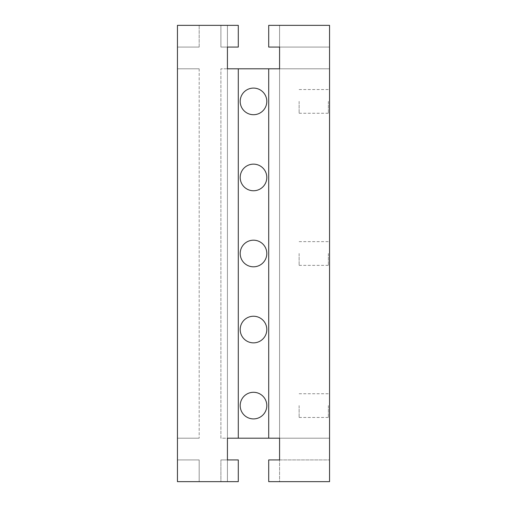 <?xml version="1.0" encoding="UTF-8"?>
<svg xmlns="http://www.w3.org/2000/svg" width="507" height="507" viewBox="0 0 507 507"><rect width="100%" height="100%" fill="white"/><g stroke="black" fill="none" stroke-linecap="round" stroke-linejoin="round"><path stroke-width="0.38" stroke-dasharray="2.54 1.9" d="M266.809 405.6A13.309 13.309 0 0 0 253.5 392.291A13.309 13.309 0 0 0 240.191 405.6A13.309 13.309 0 0 0 253.5 418.909A13.309 13.309 0 0 0 266.809 405.6M266.809 253.5A13.309 13.309 0 0 0 253.5 240.191A13.309 13.309 0 0 0 240.191 253.5A13.309 13.309 0 0 0 253.5 266.809A13.309 13.309 0 0 0 266.809 253.5M266.809 329.55A13.309 13.309 0 0 0 253.5 316.241A13.309 13.309 0 0 0 240.191 329.55A13.309 13.309 0 0 0 253.5 342.859A13.309 13.309 0 0 0 266.809 329.55M266.809 101.4A13.309 13.309 0 0 0 253.5 88.091A13.309 13.309 0 0 0 240.191 101.4A13.309 13.309 0 0 0 253.5 114.709A13.309 13.309 0 0 0 266.809 101.4M266.809 177.45A13.309 13.309 0 0 0 253.5 164.141A13.309 13.309 0 0 0 240.191 177.45A13.309 13.309 0 0 0 253.5 190.759A13.309 13.309 0 0 0 266.809 177.45M328.371 101.4L328.371 113.264L328.371 101.4M299.13 101.4L299.13 113.264L299.13 101.4M329.55 101.4L329.55 114.436L329.55 101.4M328.371 253.5L328.371 265.364L328.371 253.5M299.13 253.5L299.13 265.364L299.13 253.5M329.55 253.5L329.55 266.536L329.55 253.5M328.371 405.6L328.371 417.464L328.371 405.6M299.13 405.6L299.13 417.464L299.13 405.6M329.55 405.6L329.55 418.636L329.55 405.6M227.428 459.919L238.29 459.919L238.29 481.65L238.29 459.919L220.906 459.919L227.428 459.919L227.428 481.65L227.428 459.919L227.428 481.65L227.428 459.919L220.906 459.919L238.29 459.919L238.29 481.65L220.906 481.65L220.906 459.919L220.906 481.65L220.906 459.919L220.906 481.65L238.29 481.65L177.45 481.65L177.45 25.35L177.45 47.081L199.181 47.081L177.45 47.081L177.45 68.806L199.181 68.806L177.45 68.806L199.181 68.806L177.45 68.806L177.45 47.081L199.181 47.081L177.45 47.081L177.45 25.35L238.29 25.35L238.29 47.081L220.906 47.081L220.906 25.35L220.906 47.081L220.906 25.35L220.906 47.081L238.29 47.081L227.428 47.081L238.29 47.081L238.29 25.35L177.45 25.35L238.29 25.35L227.428 25.35L238.29 25.35L238.29 47.081L238.29 25.35L227.428 25.35L238.29 25.35L238.29 47.081L227.428 47.081L227.428 25.35L227.428 47.081L238.29 47.081L227.428 47.081L227.428 25.35L227.428 68.806L220.906 68.806L220.906 438.194L279.572 438.194L268.71 438.194L279.572 438.194L279.572 68.806L220.906 68.806L220.906 438.194L227.428 438.194L227.428 68.806L238.29 68.806L238.29 438.194L227.428 438.194L227.428 459.919L238.29 459.919L227.428 459.919L227.428 68.806L238.29 68.806L238.29 438.194L227.428 438.194L238.29 438.194L227.428 438.194L227.428 47.081L220.906 47.081L227.428 47.081M268.71 47.081L279.572 47.081L279.572 25.35L268.71 25.35L279.572 25.35L268.71 25.35L279.572 25.35L279.572 47.081L268.71 47.081L268.71 25.35L268.71 47.081L268.71 25.35L329.55 25.35L268.71 25.35L329.55 25.35L329.55 481.65L268.71 481.65L279.572 481.65L279.572 459.919L268.71 459.919L268.71 481.65L329.55 481.65L268.71 481.65L268.71 459.919L279.572 459.919L279.572 68.806L268.71 68.806L279.572 68.806L279.572 47.081L329.55 47.081L329.55 68.806L279.572 68.806L279.572 47.081L268.71 47.081L329.55 47.081L268.71 47.081L279.572 47.081L268.71 47.081L268.71 25.35L268.71 47.081M279.572 47.081L279.572 25.35L279.572 47.081L329.55 47.081L329.55 68.806L279.572 68.806L279.572 481.65L279.572 459.919L279.572 481.65L268.71 481.65L268.71 459.919L329.55 459.919L329.55 481.65L329.55 438.194L268.71 438.194L329.55 438.194L329.55 459.919L268.71 459.919L268.71 481.65L268.71 459.919L268.71 481.65L268.71 459.919L329.55 459.919L279.572 459.919M279.572 68.806L268.71 68.806L279.572 68.806L279.572 438.194M238.29 47.081L238.29 25.35L238.29 47.081M199.181 47.081L199.181 25.35L199.181 47.081M220.906 481.65L177.45 481.65L220.906 481.65M177.45 438.194L199.181 438.194L177.45 438.194L177.45 459.919L177.45 438.194L199.181 438.194L177.45 438.194L177.45 68.806L177.45 438.194M199.181 68.806L199.181 438.194L199.181 68.806M227.428 68.806L227.428 438.194M177.45 459.919L199.181 459.919L199.181 481.65L199.181 459.919L177.45 459.919L177.45 481.65L177.45 459.919L199.181 459.919L199.181 481.65L199.181 459.919L177.45 459.919M238.29 459.919L238.29 481.65L238.29 459.919M268.71 68.806L268.71 438.194M238.29 68.806L238.29 438.194M299.13 113.264L328.371 113.264L329.55 114.436M299.13 265.364L328.371 265.364L329.55 266.536M299.13 417.464L328.371 417.464L329.55 418.636M299.13 393.736L328.371 393.736L329.55 392.564M299.13 241.636L328.371 241.636L329.55 240.464M299.13 89.536L328.371 89.536L329.55 88.364"/><path stroke-width="0.76" d="M240.191 405.6A13.309 13.309 0 0 1 253.5 392.291A13.309 13.309 0 0 1 266.809 405.6A13.309 13.309 0 0 1 253.5 418.909A13.309 13.309 0 0 1 240.191 405.6M240.191 253.5A13.309 13.309 0 0 1 253.5 240.191A13.309 13.309 0 0 1 266.809 253.5A13.309 13.309 0 0 1 253.5 266.809A13.309 13.309 0 0 1 240.191 253.5M240.191 329.55A13.309 13.309 0 0 1 253.5 316.241A13.309 13.309 0 0 1 266.809 329.55A13.309 13.309 0 0 1 253.5 342.859A13.309 13.309 0 0 1 240.191 329.55M240.191 101.4A13.309 13.309 0 0 1 253.5 88.091A13.309 13.309 0 0 1 266.809 101.4A13.309 13.309 0 0 1 253.5 114.709A13.309 13.309 0 0 1 240.191 101.4M240.191 177.45A13.309 13.309 0 0 1 253.5 164.141A13.309 13.309 0 0 1 266.809 177.45A13.309 13.309 0 0 1 253.5 190.759A13.309 13.309 0 0 1 240.191 177.45M268.71 68.806L227.428 68.806L227.428 47.081L238.29 47.081L238.29 25.35L177.45 25.35L177.45 481.65L238.29 481.65L238.29 459.919L227.428 459.919L227.428 438.194L279.572 438.194L279.572 459.919L268.71 459.919L268.71 481.65L329.55 481.65L329.55 25.35L268.71 25.35L268.71 47.081L279.572 47.081L279.572 68.806L268.71 68.806L268.71 438.194M279.572 68.806L279.572 47.081M279.572 438.194L279.572 459.919M227.428 459.919L227.428 438.194M227.428 68.806L227.428 47.081M238.29 68.806L238.29 438.194"/></g></svg>
